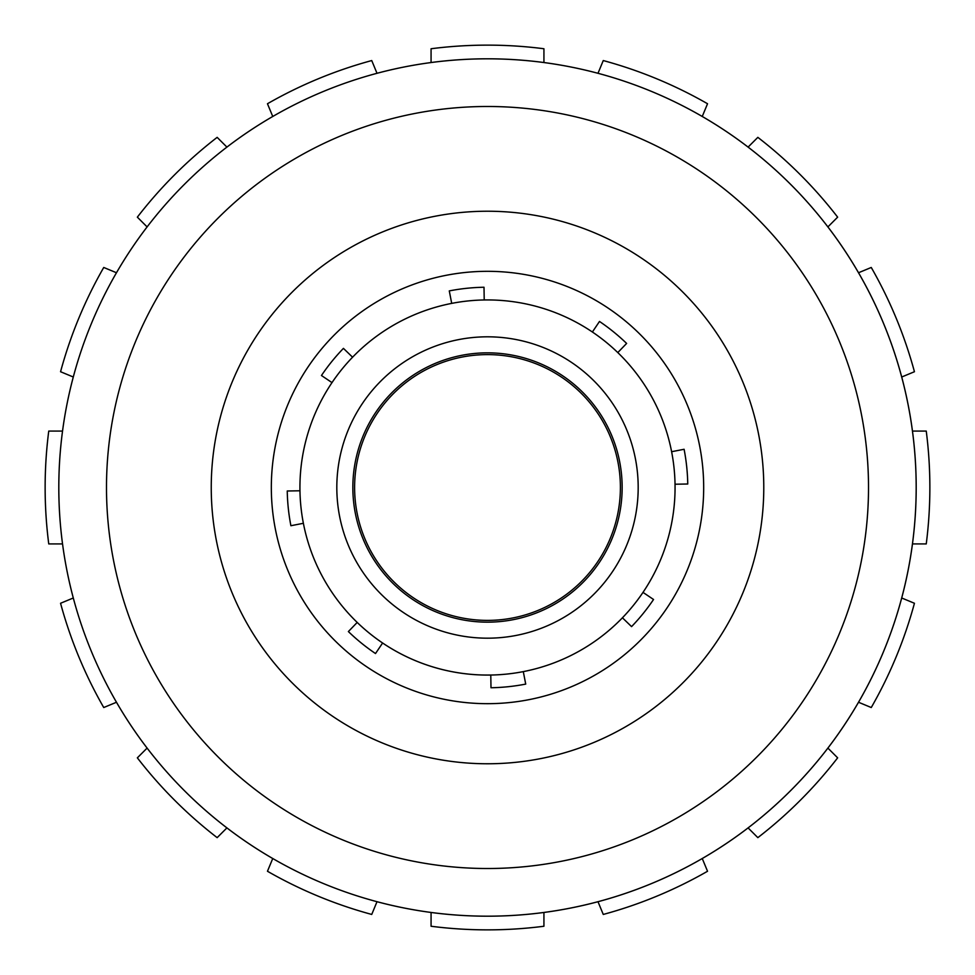 <?xml version="1.0" encoding="UTF-8"?>
<svg xmlns="http://www.w3.org/2000/svg" width="975" height="975" viewBox="0 0 975 975"><rect width="100%" height="100%" fill="white"/><g stroke="black" fill="none" stroke-linecap="round" stroke-linejoin="round"><path stroke-width="1.46" d="M272.512 510.096A216.17 216.17 0 0 0 519.456 701.305A216.17 216.17 0 0 0 699.709 446.258A216.17 216.17 0 0 0 455.544 273.695A216.17 216.17 0 0 0 272.512 510.096M337.643 503.246A150.686 150.686 0 0 0 576.067 609.412A150.686 150.686 0 0 0 548.791 349.842A150.686 150.686 0 0 0 337.643 503.246M353.584 501.577A134.648 134.648 0 0 1 542.271 364.492A134.648 134.648 0 0 1 566.646 596.432A134.648 134.648 0 0 1 353.584 501.577M300.958 507.11A187.566 187.566 0 0 0 597.748 639.247A187.566 187.566 0 0 0 563.794 316.156A187.566 187.566 0 0 0 300.958 507.11M355.339 501.394A132.88 132.88 0 0 0 565.61 595.006A132.88 132.88 0 0 0 541.552 366.1A132.88 132.88 0 0 0 355.339 501.394M617.797 352.572L626.62 343.432A200.277 200.277 0 0 0 599.491 321.457L592.386 332M484.222 299.971L484.002 287.247A200.277 200.277 0 0 0 449.28 290.903L451.705 303.383M352.572 357.203L343.432 348.38A200.277 200.277 0 0 0 321.457 375.509L332 382.614M357.203 622.428L348.38 631.568A200.277 200.277 0 0 0 375.509 653.543L382.614 643A187.566 187.566 0 0 0 490.778 675.029L490.998 687.753A200.277 200.277 0 0 0 525.72 684.097L523.295 671.617M675.029 484.222L687.753 484.002A200.277 200.277 0 0 0 684.097 449.28L671.617 451.705M622.428 617.797L631.568 626.62A200.277 200.277 0 0 0 653.543 599.491L643 592.386M299.971 490.778L287.247 490.998A200.277 200.277 0 0 0 290.903 525.72L303.383 523.295M597.992 73.296A428.695 428.695 0 0 1 748.093 147.103A428.695 428.695 0 0 0 702.256 116.476L707.533 103.74A442.37 442.37 0 0 0 603.269 60.56L597.992 73.296A428.695 428.695 0 0 0 543.928 62.534L543.928 48.75A442.37 442.37 0 0 0 431.072 48.75L431.072 62.534A428.695 428.695 0 0 0 377.008 73.296A428.695 428.695 0 0 1 431.072 62.534A428.695 428.695 0 0 0 377.008 73.296L371.731 60.56A442.37 442.37 0 0 0 267.467 103.74L272.744 116.476A428.695 428.695 0 0 0 226.907 147.103A428.695 428.695 0 0 1 272.744 116.476A428.695 428.695 0 0 0 226.907 147.103L217.157 137.353A442.37 442.37 0 0 0 137.353 217.157L147.103 226.907A428.695 428.695 0 0 0 116.476 272.744L103.74 267.467A442.37 442.37 0 0 0 60.56 371.731L73.296 377.008A428.695 428.695 0 0 0 62.534 431.072L48.75 431.072A442.37 442.37 0 0 0 48.75 543.928L62.534 543.928A428.695 428.695 0 0 0 73.296 597.992L60.56 603.269A442.37 442.37 0 0 0 103.74 707.533L116.476 702.256A428.695 428.695 0 0 0 147.103 748.093L137.353 757.843A442.37 442.37 0 0 0 217.157 837.647L226.907 827.897A428.695 428.695 0 0 0 272.744 858.524A428.695 428.695 0 0 1 116.476 702.256M827.897 226.907A428.695 428.695 0 0 1 858.524 272.744A428.695 428.695 0 0 0 827.897 226.907L837.647 217.157A442.37 442.37 0 0 0 757.843 137.353L748.093 147.103A428.695 428.695 0 0 1 858.524 272.744L871.26 267.467A442.37 442.37 0 0 1 914.44 371.731L901.704 377.008A428.695 428.695 0 0 1 912.466 431.072A428.695 428.695 0 0 0 858.524 272.744M912.466 543.928A428.695 428.695 0 0 1 901.704 597.992A428.695 428.695 0 0 0 912.466 543.928L926.25 543.928A442.37 442.37 0 0 0 926.25 431.072L912.466 431.072A428.695 428.695 0 0 1 901.704 597.992L914.44 603.269A442.37 442.37 0 0 1 871.26 707.533L858.524 702.256A428.695 428.695 0 0 1 827.897 748.093L837.647 757.843A442.37 442.37 0 0 1 757.843 837.647L748.093 827.897A428.695 428.695 0 0 1 702.256 858.524A428.695 428.695 0 0 0 827.897 748.093M597.992 901.704A428.695 428.695 0 0 1 543.928 912.466A428.695 428.695 0 0 0 597.992 901.704L603.269 914.44A442.37 442.37 0 0 0 707.533 871.26L702.256 858.524A428.695 428.695 0 0 1 543.928 912.466L543.928 926.25A442.37 442.37 0 0 1 431.072 926.25L431.072 912.466A428.695 428.695 0 0 1 377.008 901.704A428.695 428.695 0 0 0 543.928 912.466M147.103 226.907A428.695 428.695 0 0 0 73.296 597.992M543.928 62.534A428.695 428.695 0 0 0 431.072 62.534M858.524 702.256A428.695 428.695 0 0 0 901.704 597.992M226.907 827.897A428.695 428.695 0 0 0 272.744 858.524L267.467 871.26A442.37 442.37 0 0 0 371.731 914.44L377.008 901.704A428.695 428.695 0 0 0 431.072 912.466M58.805 487.5A428.695 428.695 0 0 0 701.842 858.756A428.695 428.695 0 0 0 701.842 116.244A428.695 428.695 0 0 0 58.805 487.5A428.695 428.695 0 0 0 701.842 858.756A428.695 428.695 0 0 0 701.842 116.244A428.695 428.695 0 0 0 58.805 487.5M211.246 487.5A276.254 276.254 0 0 0 625.633 726.753A276.254 276.254 0 0 0 625.633 248.247A276.254 276.254 0 0 0 211.246 487.5M702.256 116.476A428.695 428.695 0 0 1 748.093 147.103M901.704 377.008A428.695 428.695 0 0 1 912.466 431.072M748.093 827.897A428.695 428.695 0 0 1 702.256 858.524M106.494 487.5A381.006 381.006 0 0 1 678.003 157.536A381.006 381.006 0 0 1 678.003 817.464A381.006 381.006 0 0 1 106.494 487.5"/></g></svg>
